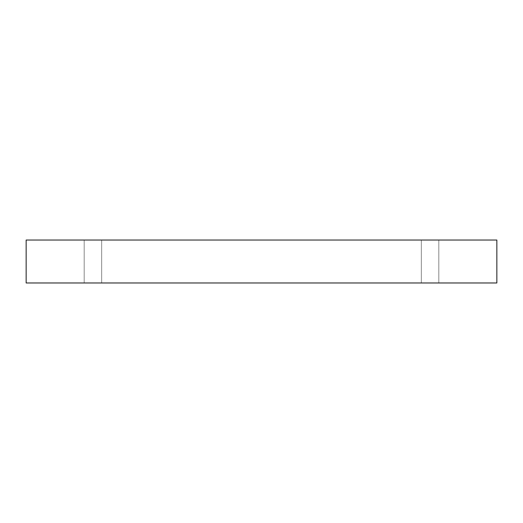 <?xml version="1.0" encoding="UTF-8"?>
<svg xmlns="http://www.w3.org/2000/svg" width="523" height="523" viewBox="0 0 523 523"><rect width="100%" height="100%" fill="white"/><g stroke="black" fill="none" stroke-linecap="round" stroke-linejoin="round"><path stroke-width="0.39" stroke-dasharray="2.62 1.96" d="M101.684 240.031L84.19 240.031L84.19 282.969L101.684 282.969L101.684 240.031L84.19 240.031L84.19 282.969L101.684 282.969L101.684 240.031L84.19 240.031L101.684 240.031L84.19 240.031L101.684 240.031L101.684 282.969L84.19 282.969L101.684 282.969L84.19 282.969L101.684 282.969L84.19 282.969L84.19 240.031L101.684 240.031L101.684 282.969L84.19 282.969L84.19 240.031L101.684 240.031M438.81 240.031L421.316 240.031L421.316 282.969L438.81 282.969L438.81 240.031L421.316 240.031L421.316 282.969L438.81 282.969L438.81 240.031L421.316 240.031L438.81 240.031L421.316 240.031L438.81 240.031L438.81 282.969L421.316 282.969L438.81 282.969L421.316 282.969L438.81 282.969L421.316 282.969L421.316 240.031L438.81 240.031L438.81 282.969L421.316 282.969L421.316 240.031L438.81 240.031M26.15 240.031L26.15 282.969L26.15 240.031L496.85 240.031L496.85 282.969L26.15 282.969L496.85 282.969L496.85 240.031L26.15 240.031"/><path stroke-width="0.78" d="M496.85 240.031L26.15 240.031L26.15 282.969L496.85 282.969L496.85 240.031L496.85 282.969L26.15 282.969L26.15 240.031L496.85 240.031"/></g></svg>
